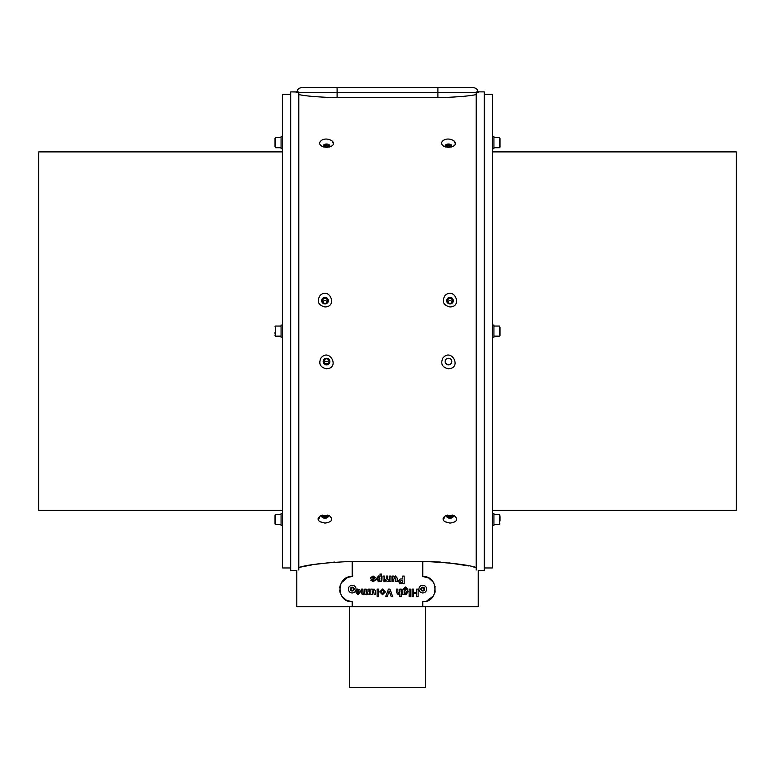<?xml version="1.0" encoding="UTF-8"?>
<svg xmlns="http://www.w3.org/2000/svg" width="775" height="775" viewBox="0 0 775 775"><rect width="100%" height="100%" fill="white"/><g stroke="black" fill="none" stroke-linecap="round" stroke-linejoin="round"><path stroke-width="1.16" d="M484.259 94.395L492.328 94.395L484.259 94.395L492.328 94.405L492.328 567.968L484.259 567.968M290.741 94.395L282.672 94.395L290.741 94.395L282.672 94.405L282.672 567.968L290.741 567.968M282.672 151.89L38.75 151.89L38.75 510.318L282.672 510.318M492.328 510.318L736.25 510.318L736.25 151.89L492.328 151.89M499.991 328.183L499.991 329.646M499.991 327.263L499.991 335.536L499.381 336.147L499.381 326.062L499.991 327.263M492.328 337.154L493.937 337.154L493.937 325.054L492.328 325.054M493.937 147.725L499.381 147.725L499.381 137.65L499.991 138.25L499.991 146.523M493.937 137.65L499.381 137.65L499.991 138.25L499.991 147.124L499.381 147.725L499.991 147.124M492.328 148.732L493.937 148.732L493.937 136.642L492.328 136.642M499.991 520.984L499.991 516.596M275.009 138.841L275.009 144.15M275.009 522.447L275.009 515.084L275.009 516.596L275.619 514.484L275.619 524.559L275.009 523.958L275.009 520.984M275.009 146.523L275.009 138.25L275.619 137.65L275.619 147.725L275.009 146.523M275.009 145.613L275.619 147.725L281.063 147.725M275.009 332.562L275.009 334.025M282.672 136.642L281.063 136.642L281.063 148.732L282.672 148.732M282.672 325.054L281.063 325.054L281.063 337.154L282.672 337.154M282.672 513.476L281.063 513.476L281.063 525.566L282.672 525.566M275.009 518.058L275.009 516.596M477.778 92.651L477.177 91.876L484.259 91.876L484.259 570.487L478.214 570.487L478.214 606.748L296.786 606.748L296.786 570.487L290.741 570.487L290.741 91.876L298.801 92.041L298.801 570.032C296.118 570.642 296.118 570.642 298.801 570.032C296.118 570.642 296.118 570.642 298.801 570.032M476.199 94.569C469.437 96.09 456.669 97.127 437.894 97.689L437.894 92.651L476.199 92.651L476.199 92.041L476.199 570.032C478.882 570.642 478.882 570.642 476.199 570.032C478.882 570.642 478.882 570.642 476.199 570.032M477.177 91.876L476.199 92.041M297.222 92.651L297.823 91.876M296.786 92.651C297.087 89.59 298.762 87.914 301.824 87.614L437.894 87.614L437.894 92.651L298.801 92.651L298.801 92.041M358.98 592.313L356.781 592.313L357.876 593.669L358.98 592.313M401.944 582.383L402.719 582.383L402.719 580.155L399.91 581.279L400.801 582.335L401.944 582.383M378.859 580.64L380.041 578.944L378.839 577.055L377.716 578.867L378.859 580.64M382.55 593.669L383.916 591.877L382.55 590.085L381.203 591.887L382.55 593.669M405.451 593.669L406.594 591.945L405.47 590.182L404.269 591.906L405.451 593.669M416.669 592.41L416.669 589.116L418.122 589.116L418.122 596.673L416.669 596.673L416.669 593.669L413.569 593.669L413.569 596.673L412.116 596.673L412.116 589.116L413.569 589.116L413.569 592.41L416.669 592.41M368.018 589.116L369.472 589.116L369.472 594.638L368.018 594.638L368.018 593.892L366.381 594.735L364.899 593.892L363.223 594.735L361.576 593.766L361.431 589.116L362.884 589.116L363.029 593.35L363.649 593.669L364.725 591.78L364.725 589.116L366.178 589.116L366.178 592.158L366.924 593.669L368.018 591.809L368.018 589.116M356.006 589.678L357.808 589.019L359.92 589.949L360.462 591.829L357.934 594.735L355.328 591.441L359.009 591.441L357.808 590.085L355.706 590.705A3.827 3.827 0 0 1 353.681 592.652A3.827 3.827 0 0 0 354.553 586.074A3.827 3.827 0 0 0 348.421 588.613A3.827 3.827 0 0 0 353.681 592.652M402.719 578.896L402.719 576.087L404.172 576.087L404.172 583.643L399.958 583.527L398.457 581.298L400.132 579.002L402.719 578.896M392.344 581.608L392.344 576.087L393.797 576.087L393.797 576.9L395.492 575.99L397.188 578.131L397.188 581.608L395.734 581.608L394.892 577.055L393.797 579.274L393.797 581.608L392.344 581.608M389.534 576.087L390.988 576.087L390.988 581.608L389.534 581.608L389.534 580.872L387.897 581.705L386.415 580.872L384.739 581.705L383.092 580.737L382.947 576.087L384.4 576.087L384.545 580.33L385.165 580.64L386.241 578.751L386.241 576.087L387.694 576.087L387.694 579.128L388.44 580.64L389.534 578.78L389.534 576.087M380.041 574.052L381.494 574.052L381.494 581.608L380.041 581.608L380.041 580.814L378.423 581.705L376.253 578.877L378.481 575.99L380.041 576.784L380.041 574.052M370.537 577.821L373.037 575.99L375.672 577.733L374.218 577.927L373.037 577.055L372.097 577.908L374.829 578.799L375.478 580.029L373.162 581.705L370.731 580.155L373.133 580.64L373.889 579.933L370.983 578.896L370.537 577.821M370.828 594.638L370.828 589.116L372.281 589.116L372.281 589.92L373.976 589.019L375.672 591.16L375.672 594.638L374.218 594.638L373.376 590.085L372.281 592.294L372.281 594.638L370.828 594.638M377.134 596.673L377.134 589.116L378.588 589.116L378.588 596.673L377.134 596.673M379.75 591.887L382.55 589.019L385.369 591.955L382.559 594.735L379.75 591.887M385.659 596.673L388.44 589.116L389.941 589.116L392.731 596.673L391.201 596.673L389.195 591.054L387.2 596.673L385.659 596.673M401.266 589.116L401.266 596.673L399.813 596.673L399.813 593.999L398.205 594.735L396.412 592.333L396.412 589.116L397.866 589.116L397.866 592.042L398.699 593.669L399.813 591.897L399.813 589.116L401.266 589.116M405.354 586.975L407.853 588.826L404.598 588.215L404.269 590.037L405.897 589.116L407.563 590.046L408.047 591.887L405.848 594.735L404.269 593.873L404.269 594.638L402.816 594.638L402.816 589.746L405.354 586.975M409.113 594.638L409.113 589.116L410.566 589.116L410.566 594.638L409.113 594.638M409.113 596.673L409.113 595.413L410.566 595.413L410.566 596.673L409.113 596.673M340.157 592.749L339.76 590.938M426.492 601.158L424.216 601.632L426.57 601.129L433.302 596.043A12.603 12.603 0 0 0 433.758 595.297M434.969 592.294A12.603 12.603 0 0 0 435.24 590.928L434.949 592.352M435.201 586.995A12.603 12.603 0 0 0 435.075 586.375M349.932 601.497L346.609 600.393L352.218 601.71C335.972 602.495 335.972 575.728 352.218 576.513L347.665 577.365L341.32 582.8M340.041 585.881L339.692 587.789M339.692 590.414L340.196 592.865M433.302 596.043L433.806 595.21M318.293 520.006L320.22 515.995M443.281 520.006L445.199 515.995M331.836 140.566L333.386 143.637M453.792 140.566L455.351 143.637M422.007 590.114A1.259 1.259 0 0 0 424.032 589.281A1.259 1.259 0 0 0 422.298 587.944A1.259 1.259 0 0 0 422.007 590.114M423.935 589.998L422.588 590.55L421.435 589.668L421.629 588.225L422.966 587.673L424.119 588.554L423.935 589.998M424.245 592.652A3.827 3.827 0 0 0 425.117 586.074A3.827 3.827 0 0 0 418.984 588.613A3.827 3.827 0 0 0 424.245 592.652M423.508 590.879A1.918 1.918 0 0 0 423.944 587.595A1.918 1.918 0 0 0 420.883 588.864A1.918 1.918 0 0 0 423.508 590.879M352.954 590.879A1.918 1.918 0 0 0 353.39 587.595A1.918 1.918 0 0 0 350.319 588.864A1.918 1.918 0 0 0 352.954 590.879M353.371 589.998L352.034 590.55L350.881 589.668L351.065 588.225L352.412 587.673L353.565 588.554L353.371 589.998M352.702 590.279A1.259 1.259 0 0 0 352.993 588.109A1.259 1.259 0 0 0 350.968 588.942A1.259 1.259 0 0 0 352.702 590.279M425.95 576.92L428.672 577.976L422.782 576.513C439.028 575.728 439.028 602.495 422.782 601.71L424.216 601.632L422.782 601.71L422.782 606.748M301.853 566.835L298.801 567.503C307.442 564.655 325.258 562.621 352.218 561.391L422.782 561.391C449.723 562.621 467.528 564.655 476.199 567.503L473.089 566.825M298.801 94.569C305.582 96.09 318.341 97.127 337.106 97.689L437.894 97.689M319.755 521.682L325.006 523.096C332.088 521.943 333.55 519.512 329.404 515.782L320.618 515.782C317.605 517.642 317.314 519.608 319.755 521.682M444.734 521.682L449.994 523.096C457.076 521.943 458.538 519.512 454.382 515.782L445.596 515.782C442.593 517.642 442.302 519.608 444.734 521.682M442.835 358.118C440.384 363.911 442.273 367.457 448.483 368.764C462.365 368.164 451.37 347.336 442.835 358.118M320.879 358.118C318.428 363.911 320.308 367.457 326.517 368.764C340.409 368.164 329.414 347.336 320.879 358.118M320.056 295.488C316.626 301.427 318.283 305.253 325.006 306.948C337.997 306.638 329.327 286.566 320.056 295.488M445.044 295.488C441.614 301.427 443.261 305.253 449.994 306.948C462.985 306.638 454.305 286.566 445.044 295.488M321.267 140.527C318.835 142.59 319.116 144.557 322.129 146.427L326.517 147.405L330.915 146.427C338.656 142.707 327.234 136.09 321.267 140.527M443.222 140.527C440.791 142.59 441.082 144.557 444.085 146.427L448.483 147.405L452.871 146.427C460.612 142.707 449.2 136.09 443.222 140.527M446.061 147.134A2.519 1.531 180 0 1 448.483 146.029A2.519 1.531 180 0 1 450.895 147.134M451.67 146.601A3.323 2.025 0 0 0 448.483 145.157A3.323 2.025 0 0 0 445.296 146.601M451.389 147.008A3.323 2.025 0 0 0 451.806 146.029A3.323 2.025 0 0 0 448.483 144.005A3.323 2.025 0 0 0 445.15 146.029A3.323 2.025 0 0 0 445.577 147.008M324.105 147.134A2.519 1.531 180 0 1 326.517 146.029A2.519 1.531 180 0 1 328.939 147.134M329.704 146.601A3.323 2.025 0 0 0 326.517 145.157A3.323 2.025 0 0 0 323.33 146.601M329.423 147.008A3.323 2.025 0 0 0 329.85 146.029A3.323 2.025 0 0 0 326.517 144.005A3.323 2.025 0 0 0 323.194 146.029A3.323 2.025 0 0 0 323.611 147.008M449.994 303.403A2.519 2.499 180 0 1 447.475 300.903A2.519 2.499 180 0 1 449.994 298.414A2.519 2.499 180 0 1 452.513 300.903A2.519 2.499 180 0 1 449.994 303.403M453.317 300.748A3.323 3.294 0 0 0 449.994 297.542A3.323 3.294 0 0 0 446.671 300.748M449.994 303.955A3.323 3.294 0 0 0 453.317 300.652A3.323 3.294 0 0 0 449.994 297.358A3.323 3.294 0 0 0 446.671 300.652A3.323 3.294 0 0 0 449.994 303.955M325.006 303.403A2.519 2.499 180 0 1 322.487 300.903A2.519 2.499 180 0 1 325.006 298.414A2.519 2.499 180 0 1 327.525 300.903A2.519 2.499 180 0 1 325.006 303.403M328.329 300.748A3.323 3.294 0 0 0 325.006 297.542A3.323 3.294 0 0 0 321.683 300.748M325.006 303.955A3.323 3.294 0 0 0 328.329 300.652A3.323 3.294 0 0 0 325.006 297.358A3.323 3.294 0 0 0 321.683 300.652A3.323 3.294 0 0 0 325.006 303.955M326.517 363.795A2.519 2.499 0 0 1 323.998 361.305A2.519 2.499 0 0 1 326.517 358.806A2.519 2.499 0 0 1 329.036 361.305A2.519 2.499 0 0 1 326.517 363.795M323.194 361.46A3.323 3.294 180 0 0 326.517 364.657A3.323 3.294 180 0 0 329.84 361.46M326.517 364.851A3.323 3.294 180 0 0 329.85 361.557A3.323 3.294 180 0 0 326.517 358.253A3.323 3.294 180 0 0 323.194 361.557A3.323 3.294 180 0 0 326.517 364.851M445.16 361.46A3.323 3.294 180 0 0 448.483 364.657A3.323 3.294 180 0 0 451.806 361.46M448.483 364.851A3.323 3.294 180 0 0 451.806 361.557A3.323 3.294 180 0 0 448.483 358.253A3.323 3.294 180 0 0 445.15 361.557A3.323 3.294 180 0 0 448.483 364.851M452.416 515.075A2.519 1.531 0 0 1 449.994 516.179A2.519 1.531 0 0 1 447.572 515.075M446.807 515.607A3.323 2.025 180 0 0 449.994 517.051A3.323 2.025 180 0 0 453.181 515.607M447.088 515.201A3.323 2.025 180 0 0 446.671 516.179A3.323 2.025 180 0 0 449.994 518.204A3.323 2.025 180 0 0 453.317 516.179A3.323 2.025 180 0 0 452.9 515.201M327.428 515.075A2.519 1.531 0 0 1 325.006 516.179A2.519 1.531 0 0 1 322.584 515.075M321.819 515.607A3.323 2.025 180 0 0 325.006 517.051A3.323 2.025 180 0 0 328.193 515.607M322.1 515.201A3.323 2.025 180 0 0 321.683 516.179A3.323 2.025 180 0 0 325.006 518.204A3.323 2.025 180 0 0 328.329 516.179A3.323 2.025 180 0 0 327.912 515.201M452.261 301.998A2.519 2.499 0 0 0 447.727 301.998M327.273 301.998A2.519 2.499 0 0 0 322.739 301.998M324.25 360.21A2.519 2.499 180 0 0 328.784 360.21M425.301 606.748L425.301 687.386L349.699 687.386L349.699 606.748M433.302 582.18L428.672 577.976L431.287 579.816M341.698 596.043L346.609 600.393L341.698 596.043M341.698 582.18L347.665 577.365M468.672 565.924L448.851 562.863M440.549 562.078L431.782 561.565M334.451 562.078L315.163 564.355M311.86 564.907L301.979 566.816M441.576 87.614L455.39 87.614M437.894 87.614L473.176 87.614C476.238 87.914 477.913 89.59 478.214 92.651M492.328 513.476L493.937 513.476L493.937 525.566L492.328 525.566M281.063 326.062L275.619 326.062L275.619 336.147L275.009 335.536M422.782 561.391L422.782 576.513M352.218 601.71L352.218 606.748M352.218 561.391L352.218 576.513M337.106 97.689L337.106 87.614M493.937 524.559L499.381 524.559L499.381 514.484L499.991 515.084L499.381 514.484L493.937 514.484M493.937 336.147L499.381 336.147M493.937 326.062L499.381 326.062M499.381 524.559L499.991 523.958L499.381 524.559M281.063 137.65L275.619 137.65L275.009 138.25M275.619 326.062L275.009 326.672M281.063 336.147L275.619 336.147M281.063 514.484L275.619 514.484L275.009 515.084M281.063 524.559L275.619 524.559L275.009 523.958M477.216 91.876L484.259 91.876M297.784 91.876L290.741 91.876"/></g></svg>
